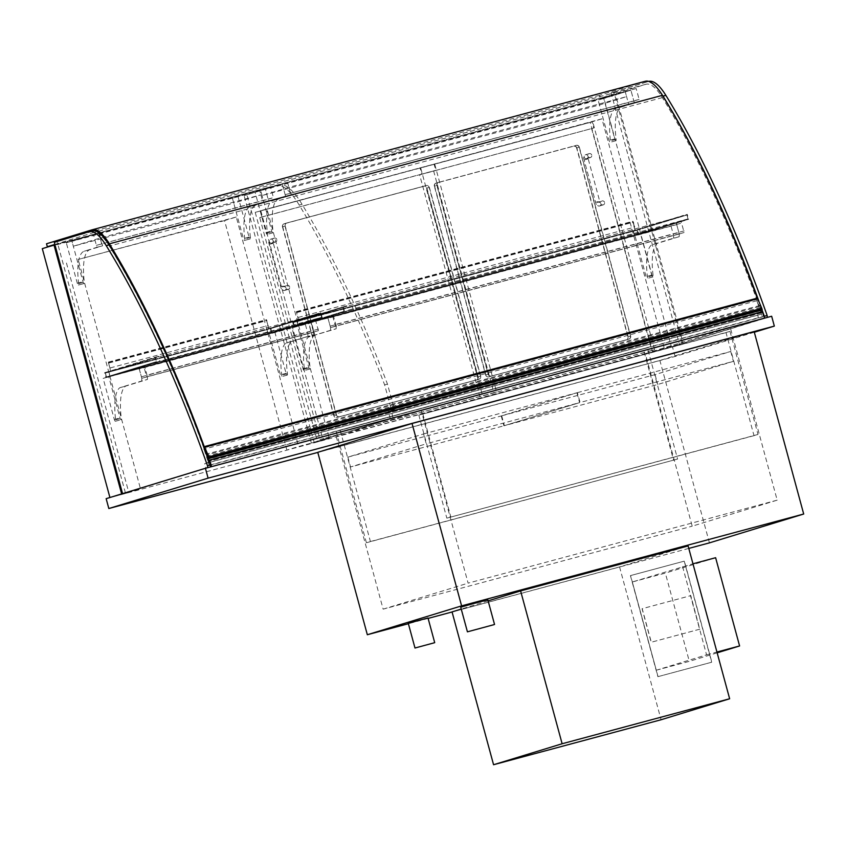 <?xml version="1.0" encoding="UTF-8"?>
<svg xmlns="http://www.w3.org/2000/svg" width="846" height="846" viewBox="0 0 846 846"><rect width="100%" height="100%" fill="white"/><g stroke="black" fill="none" stroke-linecap="round" stroke-linejoin="round"><path stroke-width="0.63" stroke-dasharray="4.23 3.17" d="M754.304 332.235L675.076 356.483L317.8 452.42M317.768 452.324L659.88 360.47L754.146 331.621M675.076 356.483L672.39 346.617L106.152 498.664M771.658 316.245L672.39 346.617M645.329 353.617L730.31 327.614L421.234 410.606L336.253 436.61L645.329 353.617L692.208 526.17L777.188 500.155L730.31 327.614M777.188 500.155L468.113 583.148L421.234 410.606M336.253 436.61L383.132 609.152L692.208 526.17M383.132 609.152L468.113 583.148M709.434 542.868L659.88 360.47M688.792 548.409L452.071 611.975M428.118 618.405L408.385 623.703M42.3 248.639L603.822 97.861L671.46 346.818L652.583 351.883L590.233 122.406L255.217 212.357L601.95 118.821L664.3 348.298L683.177 343.233L615.528 94.276L54.958 244.801M590.233 122.406L601.95 118.821M255.217 212.357L317.557 441.845L329.274 438.26L266.924 208.772M317.557 441.845L286.889 450.083L298.606 446.498L329.274 438.26M286.889 450.083L224.539 220.595L236.256 217.01L298.606 446.498M224.539 220.595L78.181 259.458L236.256 217.01M66.464 263.043L128.814 492.531L140.531 488.946L78.181 259.458M128.814 492.531L109.938 497.596L121.655 494.011L140.531 488.946M603.822 97.861L615.528 94.276M671.46 346.818L683.177 343.233M652.583 351.883L664.3 348.298M673.596 235.505L673.553 238.181L679.211 236.669L679.253 233.982L673.596 235.505L670.645 224.655L634.944 235.579L646.101 276.653A2.041 0.592 -105 0 0 647.201 278.45L647.201 278.45A2.041 0.592 -105 0 0 647.243 278.44A2.041 0.592 -105 0 0 647.444 277.044A53.647 15.672 75 0 1 651.663 244.885L673.553 238.181M679.211 236.669L657.331 243.362A53.647 15.672 -105 0 0 653.101 275.521A2.041 0.592 75 0 1 652.901 276.917A2.041 0.592 75 0 1 652.869 276.928A2.041 0.592 75 0 1 651.758 275.13L640.602 234.067L676.314 223.133L679.253 233.982M676.314 223.133L670.645 224.655M657.331 243.362L651.663 244.885M653.101 275.521L647.444 277.044M652.869 276.928L647.201 278.45L652.858 276.928A2.041 0.592 75 0 1 652.858 276.928M640.602 234.067L634.944 235.579M336.169 328.777L336.211 326.091L330.543 327.614L330.5 330.3L336.169 328.777L308.621 336.994A53.647 15.672 -105 0 0 304.391 369.152A2.041 0.592 75 0 1 304.19 370.559A2.041 0.592 75 0 1 304.158 370.559A2.041 0.592 75 0 1 304.148 370.559A2.041 0.592 75 0 1 303.048 368.761L291.891 327.698L327.603 316.774L330.543 327.614M330.5 330.3L308.621 336.994M336.211 326.091L333.261 315.251L297.559 326.175L308.716 367.238A2.041 0.592 -105 0 0 309.816 369.046A2.041 0.592 -105 0 0 309.816 369.036A2.041 0.592 -105 0 0 309.858 369.036A2.041 0.592 -105 0 0 310.059 367.629A53.647 15.672 75 0 1 314.278 335.471M327.603 316.774L333.261 315.251M304.391 369.152L310.059 367.629M309.816 369.046L304.148 370.559L309.816 369.036M291.891 327.698L297.559 326.175M147.416 379.463L147.458 376.777L141.8 378.299L141.758 380.975L147.416 379.463L125.536 386.157A53.647 15.672 -105 0 0 121.306 418.315A2.041 0.592 75 0 1 121.105 419.711A2.041 0.592 75 0 1 121.063 419.722A2.041 0.592 75 0 1 119.963 417.924L108.806 376.861L144.518 365.927L147.458 376.777M141.8 378.299L138.85 367.45L103.149 378.384L114.305 419.447A2.041 0.592 -105 0 0 115.405 421.245A2.041 0.592 -105 0 0 115.416 421.245A2.041 0.592 -105 0 0 115.447 421.234A2.041 0.592 -105 0 0 115.648 419.838A53.647 15.672 75 0 1 119.878 387.68L141.758 380.975M138.85 367.45L144.518 365.927M119.878 387.68L125.536 386.157M115.648 419.838L121.306 418.315M103.149 378.384L108.806 376.861M115.416 421.245L121.073 419.722A2.041 0.592 75 0 1 121.073 419.722L121.105 419.711M307.902 333.694L307.849 336.38L313.517 334.857L313.559 332.171L307.902 333.694L304.951 322.855L269.24 333.779L280.396 374.841A2.041 0.592 -105 0 0 281.507 376.639L281.507 376.639A2.041 0.592 -105 0 0 281.549 376.639A2.041 0.592 -105 0 0 281.739 375.233A53.647 15.672 75 0 1 285.969 343.074L307.849 336.38M313.559 332.171L310.609 321.332L304.951 322.855M310.609 321.332L274.908 332.256L286.064 373.329A2.041 0.592 -105 0 0 287.164 375.127A2.041 0.592 -105 0 0 287.175 375.116A2.041 0.592 -105 0 0 287.206 375.116A2.041 0.592 -105 0 0 287.407 373.71A53.647 15.672 75 0 1 291.637 341.551L285.969 343.074M291.637 341.551L313.517 334.857M287.407 373.71L281.739 375.233M287.175 375.116L281.507 376.639L287.164 375.127M274.908 332.256L269.24 333.779M679.687 233.845L330.976 327.487L330.141 326.133L678.852 232.502L679.676 233.856L684.107 232.491L681.167 221.652L332.457 315.283L335.407 326.133L684.107 232.491M678.852 232.502L676.715 224.613L328.005 318.244L330.141 326.133M330.976 327.487L335.407 326.133M328.005 318.244L328.026 316.637L332.457 315.283L681.167 221.652L676.737 223.006L676.715 224.613M318.413 330.691L315.473 319.841L143.704 365.969L146.654 376.808L318.413 330.691L142.223 378.162L141.398 376.819L313.157 330.701L313.982 332.044L146.654 376.808M313.157 330.701L311.011 322.812L139.252 368.93L139.283 367.323L143.704 365.969L315.473 319.841L311.042 321.194L311.011 322.812M139.252 368.93L141.398 376.819M633.263 231.275L636.805 230.324L637.873 234.268L634.468 235.706L638.476 234.638L637.144 229.7L633.125 230.778L686.931 214.979L688.01 218.924L684.604 220.372L688.612 219.294L687.269 214.355L683.399 215.931M297.898 325.562L348.161 310.704L298.025 326.048L296.692 321.12L298.543 320.549L296.417 311.592L298.818 321.004L296.967 321.565L298.035 325.509L300.023 325.435L294.017 327.127L292.674 322.199L296.692 321.12L293.287 322.559L294.355 326.503L298.025 326.048L634.468 235.706L633.125 230.778L683.261 215.434M637.144 229.7L687.269 214.355M638.476 234.638L688.612 219.294M300.023 325.435L634.468 235.706L684.604 220.372M634.331 235.22L684.467 219.875M637.873 234.268L688.01 218.924L348.023 310.218M636.805 230.324L686.931 214.979L688.01 218.924L638.011 234.226L636.943 230.281L686.931 214.979L343.413 307.225L344.491 311.169L343.413 307.225L293.287 322.559M298.543 320.549L634.986 230.207L296.692 321.12L346.818 305.776L293.425 322.516L294.493 326.461L344.491 311.169L294.355 326.503M296.819 321.617L346.955 306.273M292.674 322.199L346.818 305.776M294.017 327.127L344.153 311.783L342.81 306.855M348.161 310.704L344.153 311.783M294.493 326.461L638.011 234.226M636.943 230.281L293.425 322.516M270.392 328.713L271.471 332.658L268.066 334.096L272.074 333.017L270.731 328.089L266.723 329.168L270.392 328.713L320.528 313.369L321.596 317.313L318.191 318.752L322.21 317.673L320.867 312.745L316.859 313.824L320.528 313.369L321.596 317.313L156.108 362.278L154.765 357.35L158.784 356.272L155.378 357.71L156.447 361.654L155.378 357.71L320.528 313.369L270.54 328.66L105.39 373.012L155.378 357.71L105.242 373.054L106.31 376.999L109.991 376.544L105.972 377.623L104.64 372.684L108.785 372.103L105.242 373.054M266.86 329.654L316.986 314.321M158.784 356.272L108.648 371.616L110.509 371.045L108.383 362.077L110.784 371.489L108.923 372.06L110.001 376.005L111.989 375.931L109.991 376.544L108.648 371.616L266.723 329.168L316.859 313.824M270.731 328.089L320.867 312.745M272.074 333.017L322.21 317.673M160.116 361.2L109.991 376.544L268.066 334.096L318.191 318.752M267.928 333.599L318.064 318.255M271.471 332.658L321.596 317.313L271.608 332.605L270.54 328.66M108.785 372.103L158.911 356.758M104.64 372.684L154.765 357.35M105.972 377.623L156.108 362.278M109.853 376.047L159.989 360.703M106.31 376.999L156.447 361.654L106.459 376.956L271.608 332.605M105.39 373.012L106.459 376.956M299.896 324.949L636.467 235.103M298.035 325.509L636.329 234.606M296.967 321.565L633.4 231.233L634.479 235.177M298.818 321.004L633.4 231.233M298.173 317.462L634.606 227.119L632.998 221.747L635.261 230.662M298.31 317.419L634.606 227.119M634.986 230.207L632.84 222.329L632.861 221.25L633.411 222.149L634.754 227.077M266.723 329.168L268.584 328.597L266.458 319.64L268.859 329.052L266.998 329.612L268.076 333.557L270.064 333.483L268.066 334.096L266.723 329.168M110.509 371.045L268.584 328.597M111.989 375.931L270.064 333.483M111.852 375.434L269.927 332.996M110.001 376.005L268.076 333.557M108.923 372.06L266.998 329.612M110.784 371.489L268.859 329.052M110.128 367.957L268.203 325.509M110.276 367.915L268.351 325.467M633.855 101.034L639.132 99.416L636.192 88.566L282.194 183.825L285.684 196.642L273.015 200.513A53.647 15.672 -105 0 0 267.389 232.946A2.041 0.592 75 0 1 267.188 234.342A2.041 0.592 75 0 1 267.146 234.353A2.041 0.592 75 0 1 266.046 232.555L255.058 192.127L282.194 183.825L285.144 194.665L633.855 101.034L630.905 90.184L634.384 103.001L621.725 106.882A53.647 15.672 -105 0 0 616.1 139.304A2.041 0.592 75 0 1 615.899 140.711A2.041 0.592 75 0 1 615.856 140.711A2.041 0.592 75 0 1 614.756 138.913L603.769 98.496L630.905 90.184L598.111 100.018L609.088 140.436A2.041 0.592 -105 0 0 610.188 142.234A2.041 0.592 -105 0 0 610.23 142.234A2.041 0.592 -105 0 0 610.431 140.827A53.647 15.672 75 0 1 616.068 108.404L628.726 104.523L625.247 91.706L626.579 96.634L289.195 187.23L262.059 195.532L599.444 104.946L626.579 96.634M603.769 98.496L598.111 100.018L599.444 104.946M634.384 103.001L628.726 104.523M616.1 139.304L610.431 140.827M615.856 140.711L610.199 142.234A2.041 0.592 -105 0 0 610.199 142.234L615.856 140.711M636.192 88.566L287.481 182.207L260.727 190.604L271.703 231.032A2.041 0.592 -105 0 0 272.803 232.83A2.041 0.592 -105 0 0 272.814 232.83A2.041 0.592 -105 0 0 272.846 232.819A2.041 0.592 -105 0 0 273.047 231.423A53.647 15.672 75 0 1 278.683 198.99L291.341 195.119L289.195 187.23M255.058 192.127L287.862 182.302L625.247 91.706L598.111 100.018L260.727 190.604L262.059 195.532M285.684 196.642L291.341 195.119M267.389 232.946L273.047 231.423M272.803 232.83L267.188 234.342M250.395 237.504A53.647 15.672 75 0 1 256.031 205.07L268.69 201.2L265.21 188.383L238.075 196.684L249.052 237.113A2.041 0.592 -105 0 0 250.152 238.91A2.041 0.592 -105 0 0 250.162 238.91L244.505 240.433A2.041 0.592 -105 0 0 244.505 240.433A2.041 0.592 -105 0 0 244.536 240.423A2.041 0.592 -105 0 0 244.737 239.027A53.647 15.672 75 0 1 250.374 206.593L263.032 202.723L259.542 189.906L232.407 198.207L243.394 238.635A2.041 0.592 -105 0 0 244.494 240.433L250.152 238.91A2.041 0.592 -105 0 0 250.194 238.9A2.041 0.592 -105 0 0 250.395 237.504L244.737 239.027M238.075 196.684L232.407 198.207L233.75 203.135L260.885 194.834L100.452 237.916L73.316 246.218L233.75 203.135M268.161 199.233L273.438 197.615L270.498 186.765L93.451 234.501L66.316 242.813L77.293 283.23A2.041 0.592 -105 0 0 78.392 285.028A2.041 0.592 -105 0 0 78.636 283.622A53.647 15.672 75 0 1 84.272 251.199L96.93 247.318L93.451 234.501L96.391 245.351L268.161 199.233L265.21 188.383L259.542 189.906L260.885 194.834M268.69 201.2L263.032 202.723M270.498 186.765L93.451 234.501L99.109 232.978L102.599 245.795L89.94 249.676A53.647 15.672 -105 0 0 84.304 282.099A2.041 0.592 75 0 1 84.103 283.505A2.041 0.592 75 0 1 84.061 283.505A2.041 0.592 75 0 1 84.061 283.516A2.041 0.592 75 0 1 82.961 281.707L71.973 241.29L99.109 232.978L100.452 237.916M66.316 242.813L99.109 232.978L259.542 189.906L232.407 198.207L71.973 241.29L73.316 246.218M78.392 285.028A2.041 0.592 -105 0 0 78.403 285.028L84.061 283.505L78.392 285.028A2.041 0.592 -105 0 0 78.435 285.028L84.103 283.505M78.636 283.622L84.304 282.099M96.93 247.318L102.599 245.795M285.144 194.665L639.132 99.416M287.481 182.207L290.432 193.047M96.391 245.351L273.438 197.615M98.739 232.883L101.679 243.733M419.627 174.836L593.765 128L592.094 121.835L420.102 168.016L421.773 174.181L419.627 174.836L479.904 396.679L654.614 349.662L592.665 121.655L420.674 167.846L482.622 395.843M421.773 174.181L593.765 128M420.102 168.016L420.674 167.846M592.094 121.835L592.665 121.655M628.959 339.098A2.559 2.443 73 0 0 630.651 335.999L627.933 336.824A2.559 2.443 -107 0 1 626.241 339.923L488.692 376.861L626.241 339.923M488.692 376.861A2.559 2.443 -107 0 1 485.667 375.032L488.385 374.196A2.559 2.443 73 0 0 491.41 376.026M488.385 374.196L437.086 185.39L434.368 186.215L485.667 375.032M434.368 186.215A2.559 2.443 -107 0 1 436.06 183.117L438.767 182.292A2.559 2.443 73 0 0 437.086 185.39M438.767 182.292L573.609 146.189L436.06 183.117M573.609 146.189A2.559 2.443 -107 0 1 576.634 148.018L579.351 147.183A2.559 2.443 73 0 0 576.316 145.353M579.351 147.183L630.651 335.999M627.933 336.824L576.634 148.018M591.629 128.655L651.896 350.498L654.614 349.662M651.896 350.498L479.904 396.679M259.743 217.644L433.628 170.955L435.764 170.3L434.093 164.145L260.208 210.834L261.89 216.988L259.743 217.644L320.021 439.497L496.613 391.973L434.664 163.965L260.78 210.654L322.728 438.662M261.89 216.988L435.764 170.3M433.628 170.955L493.895 392.798L320.021 439.497M429.366 187.336L480.665 376.153L477.958 376.978L426.659 188.172L429.366 187.336A2.559 2.443 73 0 0 426.342 185.507L423.624 186.342A2.559 2.443 -107 0 1 426.659 188.172M423.624 186.342L286.91 222.953A2.559 2.443 73 0 0 285.218 226.051L282.501 226.876A2.559 2.443 -107 0 1 284.193 223.778M282.501 226.876L333.8 415.693L336.518 414.857A2.559 2.443 73 0 0 339.542 416.687L336.835 417.522A2.559 2.443 -107 0 1 333.8 415.693M336.835 417.522L478.984 379.251A2.559 2.443 73 0 0 480.665 376.153M477.958 376.978A2.559 2.443 -107 0 1 476.266 380.076M434.093 164.145L434.664 163.965M493.895 392.798L496.613 391.973M336.518 414.857L285.218 226.051M286.91 222.953L426.342 185.507M478.984 379.251L339.542 416.687M260.208 210.834L260.78 210.654M604.573 202.406A2.041 1.956 73 0 0 602.088 200.957A2.041 1.956 73 0 0 600.819 203.484A2.041 1.956 73 0 0 603.283 204.859A2.041 1.956 73 0 0 604.573 202.406M591.714 155.072A2.041 1.956 73 0 0 589.228 153.623A2.041 1.956 73 0 0 587.959 156.15A2.041 1.956 73 0 0 590.423 157.536A2.041 1.956 73 0 0 591.714 155.072M289.681 286.836A2.041 1.956 73 0 0 287.196 285.388A2.041 1.956 73 0 0 285.927 287.915A2.041 1.956 73 0 0 288.391 289.3A2.041 1.956 73 0 0 289.681 286.836M276.822 239.513A2.041 1.956 73 0 0 274.337 238.064A2.041 1.956 73 0 0 273.068 240.592A2.041 1.956 73 0 0 275.532 241.967A2.041 1.956 73 0 0 276.822 239.513M764.488 318.17L767.311 317.409M762.066 309.943A522.119 152.566 -105 0 0 758.788 300.869M658.791 90.004A62.837 18.358 -105 0 0 645.974 82.147A62.837 18.358 -105 0 0 645.794 82.199L611.087 92.827L679.401 344.248L764.403 318.233M767.237 317.472L679.401 344.248M682.225 343.487L613.921 92.066L611.087 92.827M613.921 92.066L648.628 81.438A62.837 18.358 75 0 1 648.755 81.406L645.974 82.147M207.682 467.679L122.596 493.757L210.517 466.918M54.281 242.337L57.116 241.575L125.43 492.996M88.989 231.709L57.116 241.575M393.157 418.146L391.148 410.744L394.437 409.739L387.468 384.105A518.027 151.371 -105 0 0 302.043 204.309A81.745 23.889 -105 0 0 279.159 184.978A81.745 23.889 -105 0 0 278.926 185.041L246.937 194.834L314.173 442.31L393.157 418.146L390.323 418.897L388.314 411.505L391.603 410.5L384.634 384.867A518.027 151.371 -105 0 0 299.209 205.07A81.745 23.889 -105 0 0 276.325 185.739A81.745 23.889 -105 0 0 276.103 185.803L244.103 195.595L311.339 443.071L390.323 418.897M314.173 442.31L311.339 443.071M246.937 194.834L244.103 195.595M302.043 204.309L299.209 205.07M387.468 384.105L384.634 384.867M394.437 409.739L391.603 410.5M391.148 410.744L388.314 411.505M726.016 332.626L418.833 415.111L730.013 331.399L726.016 332.626L754.008 435.658L758.005 434.442L446.825 518.143L754.008 435.658M730.013 331.399L758.005 434.442M418.833 415.111L446.825 518.143M422.831 413.884L450.823 516.917M370.411 541.535L677.593 459.05L366.413 542.751L370.411 541.535L340.145 430.117L647.327 347.632L677.593 459.05M647.327 347.632L643.33 348.859L673.596 460.277M643.33 348.859L336.137 431.344L366.413 542.751M336.137 431.344L340.145 430.117M577.395 392.65L730.743 351.471L655.047 374.641L501.689 415.82L577.395 392.65L580.07 402.506L504.375 425.675L657.733 384.496L733.429 361.327L580.07 402.506M501.689 415.82L504.375 425.675M730.743 351.471L733.429 361.327M655.047 374.641L657.733 384.496M423.56 433.956L576.919 392.777L501.223 415.946L347.865 457.126L423.56 433.956L426.236 443.812L350.54 466.981L503.899 425.802L579.595 402.633L426.236 443.812M347.865 457.126L350.54 466.981M576.919 392.777L579.595 402.633M501.223 415.946L503.899 425.802M452.05 611.901L619.558 566.926L688.115 545.945M619.558 566.926L661.086 719.745M488.121 600.861L461.239 609.088M460.721 607.185L487.835 599.825M408.29 623.365L428.013 618.003M434.58 186.152A2.559 2.443 -107 0 1 436.272 183.053L573.821 146.115A2.559 2.443 -107 0 1 576.845 147.955L628.144 336.761A2.559 2.443 -107 0 1 626.463 339.859L488.914 376.798A2.559 2.443 -107 0 1 485.879 374.968L434.58 186.152L436.864 185.454L488.163 374.26A2.559 2.443 73 0 0 491.198 376.1L628.747 339.161A2.559 2.443 73 0 0 630.439 336.063L579.14 147.246A2.559 2.443 73 0 0 576.105 145.417L438.556 182.355A2.559 2.443 73 0 0 436.864 185.454M334.011 415.629L282.712 226.813A2.559 2.443 -107 0 1 284.404 223.714L423.846 186.268A2.559 2.443 -107 0 1 426.87 188.108L478.17 376.914A2.559 2.443 -107 0 1 476.478 380.013L337.046 417.459A2.559 2.443 -107 0 1 334.011 415.629L336.296 414.921A2.559 2.443 73 0 0 339.331 416.761L478.762 379.315A2.559 2.443 73 0 0 480.454 376.216L429.155 187.4A2.559 2.443 73 0 0 426.13 185.57L286.688 223.016A2.559 2.443 73 0 0 284.996 226.115L336.296 414.921M757.382 298.152L760.723 307.426L759.994 308.727L756.758 300.764L761.294 312.935A2.295 0.677 -105 0 0 761.802 315.378A2.295 0.677 -105 0 0 762.764 316.573A2.295 0.677 -105 0 0 762.817 314.183A2.295 0.677 -105 0 0 761.569 312.132A2.295 0.677 -105 0 0 761.421 312.269L208.391 460.774L207.947 458.268M760.702 310.313L209.068 458.395M761.294 312.935L208.264 461.43A2.295 0.677 -105 0 0 208.782 463.883A2.295 0.677 -105 0 0 209.734 465.078L762.764 316.573M760.364 310.842L207.333 459.346L208.264 461.43M203.59 447.989L756.62 299.495L203.59 447.989L207.333 459.346M759.994 308.727L206.963 457.221L203.6 447.989M207.333 456.565L206.963 457.221M760.723 307.426L207.693 455.92M757.36 298.194L204.33 446.688M760.691 310.271L761.59 308.674L762.109 309.911M761.59 308.674L208.56 457.178M210.02 465.099A2.559 0.751 75 0 1 209.808 465.321A2.559 0.751 75 0 1 208.761 464.063A2.559 0.751 75 0 1 208.169 461.398L207.778 460.605A2.538 0.74 -105 0 0 207.926 462.688L204.669 463.693L205.938 468.377L211.426 466.696A7.001 2.041 -105 0 0 211.415 466.675M762.214 311.677L762.214 312.481A2.559 0.751 75 0 1 763.092 315.124A2.559 0.751 75 0 1 762.828 316.827A2.559 0.751 75 0 1 761.791 315.569A2.559 0.751 75 0 1 761.188 312.904L760.808 312.1A2.538 0.74 -105 0 0 760.956 314.194L757.699 315.188L758.968 319.873L764.456 318.202A7.001 2.041 -105 0 0 764.446 318.181L211.426 466.696M760.956 314.194L207.926 462.688M757.699 315.188L204.669 463.693M758.968 319.873L205.938 468.377M762.214 312.481L209.184 460.975M761.188 312.904L208.169 461.398M760.808 312.1L207.778 460.605M757.276 298.141A522.119 152.566 75 0 1 759.941 305.469L759.327 306.506A519.053 151.677 -105 0 0 662.355 97.607A59.77 17.47 -105 0 0 646.09 84.23A59.77 17.47 -105 0 0 645.921 84.283L600.364 98.231L599.56 95.27L645.117 81.322L92.087 229.816M599.56 95.27L46.53 243.764M759.941 305.469L206.974 453.942M759.327 306.506L207.259 454.746M54.853 244.42L92.891 232.777A59.77 17.47 75 0 1 93.06 232.735A59.77 17.47 75 0 1 109.335 246.101A519.053 151.677 75 0 1 206.297 455M600.364 98.231L54.927 244.684M682.595 566.587L706.569 654.836L656.295 670.222L632.311 581.974L692.969 563.806M632.311 581.974L665.347 573.102L715.621 557.715M656.295 670.222L689.321 661.35L665.347 573.102M717.165 652.826L689.321 661.35M706.569 654.836L716.943 652.044M658.029 676.631L630.577 575.566L684.372 561.12L711.824 662.185L657.892 676.673L630.429 575.608L684.224 561.162L711.687 662.228L657.892 676.673M699.917 629.16L651.314 642.209L642.199 608.686L690.801 595.637L699.769 629.202L651.166 642.251L642.061 608.729L690.664 595.679L699.769 629.202M651.758 275.13L646.101 276.653M303.048 368.761L308.716 367.238M114.305 419.447L119.963 417.924M286.064 373.329L280.396 374.841M328.026 316.637L676.737 223.006M684.139 230.884L335.428 324.515M333.282 316.626L681.992 222.995M318.445 329.083L146.686 375.201M144.539 367.312L316.298 321.194M139.283 367.323L311.042 321.194M296.544 312.618L632.988 222.276M296.83 312.534L633.273 222.191M296.978 312.491L633.411 222.149M296.396 312.66L632.84 222.329M108.51 363.114L266.585 320.666M108.796 363.029L266.871 320.581M108.933 362.976L267.008 320.539M108.362 363.156L266.437 320.708M621.725 106.882L616.068 108.404M614.756 138.913L609.088 140.436M273.015 200.513L278.683 198.99M266.046 232.555L271.703 231.032M249.052 237.113L243.394 238.635M256.031 205.07L250.374 206.593M77.293 283.23L82.961 281.707M84.272 251.199L89.94 249.676M600.861 203.537A2.041 1.956 73 0 0 598.376 202.088A2.041 1.956 73 0 0 597.107 204.616A2.041 1.956 73 0 0 599.571 206.001A2.041 1.956 73 0 0 600.861 203.537M598.164 201.623L595.616 202.331L598.164 201.623M587.959 158.889L584.1 159.936L587.959 158.889M586.648 158.688A2.041 1.956 -107 0 1 584.237 157.261A2.041 1.956 -107 0 1 585.517 154.765A2.041 1.956 -107 0 1 588.002 156.214A2.041 1.956 -107 0 1 586.648 158.688M285.969 287.978A2.041 1.956 73 0 0 283.484 286.53A2.041 1.956 73 0 0 282.204 289.057A2.041 1.956 73 0 0 284.679 290.432A2.041 1.956 73 0 0 285.969 287.978M283.262 286.064L280.724 286.773L283.262 286.064M273.068 243.331L269.208 244.378L273.068 243.331M271.756 243.13A2.041 1.956 -107 0 1 269.345 241.692A2.041 1.956 -107 0 1 270.625 239.196A2.041 1.956 -107 0 1 273.11 240.645A2.041 1.956 -107 0 1 271.756 243.13M648.628 81.438L645.794 82.199M207.598 467.743L210.432 466.981M278.926 185.041L276.103 185.803M436.272 183.053L438.556 182.355M573.821 146.115L576.105 145.417M576.845 147.955L579.14 147.246M628.144 336.761L630.439 336.063M626.463 339.859L628.747 339.161M488.914 376.798L491.198 376.1M485.879 374.968L488.163 374.26M282.712 226.813L284.996 226.115M284.404 223.714L286.688 223.016M423.846 186.268L426.13 185.57M426.87 188.108L429.155 187.4M478.17 376.914L480.454 376.216M476.478 380.013L478.762 379.315M337.046 417.459L339.331 416.761M756.758 300.764L203.727 449.258M761.929 309.604L208.899 458.098M662.355 97.607L109.335 246.101M645.921 84.283L92.891 232.777M652.901 276.917L647.243 278.44M309.858 369.036L304.19 370.559M287.206 375.116L281.549 376.639M330.966 327.487L679.676 233.856M296.555 312.079L632.998 221.747M296.417 311.592L632.861 221.25M108.521 362.574L266.596 320.126M108.383 362.077L266.458 319.64M615.899 140.711L610.23 142.234M250.194 238.9L244.536 240.423M626.326 339.902L629.033 339.077M435.976 183.138L438.693 182.313M284.119 223.799L286.826 222.974M476.34 380.055L479.058 379.23M589.228 153.623L585.517 154.765C583.687 155.622 583.222 157.345 584.1 159.936L595.616 202.331C596.081 204.986 597.403 206.213 599.571 206.001L603.283 204.859M590.423 157.536L586.712 158.667L587.854 157.546L600.047 202.458L598.376 202.088L602.088 200.957M274.337 238.064L270.625 239.196C268.795 240.063 268.319 241.787 269.208 244.378L280.724 286.773C281.189 289.427 282.511 290.643 284.679 290.432L288.391 289.3M275.532 241.967L271.82 243.109L272.962 241.977L285.155 286.9L283.484 286.53L287.196 285.388M279.159 184.978L276.325 185.739M436.198 183.074L438.482 182.376M626.537 339.838L628.821 339.14M284.33 223.735L286.614 223.037M476.562 379.991L478.847 379.294M761.569 312.132L209.184 460.457M762.828 316.827L209.808 465.321M646.09 84.23L93.06 232.735"/><path stroke-width="1.27" d="M317.8 452.42L108.827 508.52L208.095 478.149L774.333 326.101L754.304 332.235M412.034 423.476L317.768 452.324L367.333 634.733L461.599 605.884L412.034 423.476L754.146 331.621L803.7 514.019L709.434 542.868L688.792 548.409M108.827 508.52L106.152 498.664L205.419 468.282L771.658 316.245L774.333 326.101M208.095 478.149L205.419 468.282M803.7 514.019L461.599 605.884M452.071 611.975L428.118 618.405M408.385 623.703L367.333 634.733M109.917 497.511L42.3 248.639L54.017 245.054L121.634 493.927M54.958 244.801L54.017 245.054M767.311 317.409L767.142 315.495L764.319 316.256L764.488 318.17M764.319 316.256A522.119 152.566 -105 0 0 762.066 309.943M758.788 300.869A522.119 152.566 -105 0 0 663.021 96.127A62.837 18.358 -105 0 0 658.791 90.004M648.808 81.396L648.755 81.406A62.837 18.358 75 0 1 648.808 81.396A62.837 18.358 75 0 1 665.855 95.365A522.119 152.566 75 0 1 767.142 315.495M210.517 466.918L210.347 465.004A522.119 152.566 -105 0 0 109.049 244.875A62.837 18.358 -105 0 0 92.003 230.905A62.837 18.358 -105 0 0 91.823 230.947M122.564 493.641L54.281 242.337L88.989 231.709A62.837 18.358 75 0 1 89.168 231.667A62.837 18.358 75 0 1 106.215 245.636A522.119 152.566 75 0 1 207.513 465.765L207.682 467.679M488.121 600.861L520.607 590.92L688.115 545.945L729.643 698.764L562.125 743.75L493.567 764.731L661.086 719.745L729.643 698.764M461.239 609.088L452.05 611.901L493.567 764.731M520.607 590.92L562.125 743.75M493.958 624.665L467.426 631.835L493.958 624.665M494.54 624.464L487.835 599.825L474.246 603.367L460.721 607.185L467.426 631.835M434.284 642.801L414.984 648.015L434.284 642.801M434.707 642.653L428.013 618.003L418.125 620.583L408.29 623.365L414.984 648.015M761.284 311.92L760.702 310.313M209.068 458.395L208.084 458.659M209.734 465.078A2.295 0.677 -105 0 0 209.787 462.677A2.295 0.677 -105 0 0 208.55 460.636M762.109 309.911L761.791 308.325L208.761 456.819L204.425 446.593L207.333 456.565M761.791 308.325L757.456 298.088L204.521 446.603M207.947 458.268L208.56 457.178L209.163 458.384L208.761 456.819M211.415 466.675A7.001 2.041 -105 0 0 209.184 460.171L209.184 460.975A2.559 0.751 75 0 1 210.02 465.099M764.446 318.181A7.001 2.041 -105 0 0 762.214 311.677L209.184 460.171M206.974 453.942L206.91 453.964A522.119 152.566 -105 0 0 109.367 243.828A62.837 18.358 -105 0 0 92.267 229.774A62.837 18.358 -105 0 0 92.087 229.816L46.53 243.764L47.334 246.725L54.853 244.42M645.117 81.322A62.837 18.358 75 0 1 645.297 81.269A62.837 18.358 75 0 1 662.397 95.334A522.119 152.566 75 0 1 757.276 298.141M206.593 454.514L206.91 453.964M207.259 454.746L206.731 454.894M54.927 244.684L47.334 246.725M692.969 563.806L715.621 557.715L739.594 645.963L717.165 652.826M716.943 652.044L739.594 645.963M665.855 95.365L663.021 96.127M210.347 465.004L207.513 465.765M106.215 245.636L109.049 244.875M757.879 298.627L204.848 447.122M762.13 309.245L209.099 457.739M762.193 309.879L209.163 458.384M662.397 95.334L109.367 243.828M92.003 230.905L89.168 231.667M757.456 298.088L204.425 446.593M762.161 309.922L209.131 458.416M645.297 81.269L92.267 229.774"/></g></svg>
